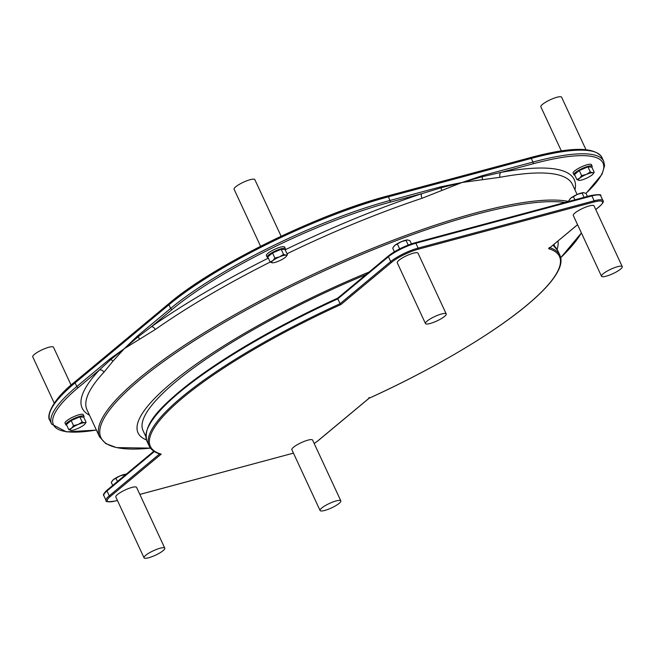 <?xml version="1.0" encoding="UTF-8"?>
<svg xmlns="http://www.w3.org/2000/svg" width="655" height="655" viewBox="0 0 655 655"><rect width="100%" height="100%" fill="white"/><g stroke="black" fill="none" stroke-linecap="round" stroke-linejoin="round"><path stroke-width="0.98" d="M320.074 510.499L291.86 449.715A11.438 2.456 -24.9 0 1 301.202 442.674A11.438 2.456 -24.9 0 1 312.607 440.086L340.821 500.87A11.438 2.456 155.1 0 0 329.416 503.458A11.438 2.456 155.1 0 0 320.074 510.499A11.438 2.456 155.1 0 0 324.724 510.45A11.438 2.456 155.1 0 0 335.851 505.627A11.438 2.456 155.1 0 0 340.821 500.87M144.034 557.798L115.82 497.014A11.438 2.456 -24.9 0 1 125.154 489.973A11.438 2.456 -24.9 0 1 136.567 487.385L164.782 548.169A11.438 2.456 155.1 0 0 153.368 550.757A11.438 2.456 155.1 0 0 144.034 557.798A11.438 2.456 155.1 0 0 148.685 557.749A11.438 2.456 155.1 0 0 159.812 552.926A11.438 2.456 155.1 0 0 164.782 548.169M425.463 323.554L397.249 262.77A11.438 2.456 -24.9 0 1 406.583 255.728A11.438 2.456 -24.9 0 1 417.996 253.141L446.211 313.925A11.438 2.456 155.1 0 0 434.797 316.512A11.438 2.456 155.1 0 0 425.463 323.554A11.438 2.456 155.1 0 0 430.114 323.496A11.438 2.456 155.1 0 0 441.241 318.674A11.438 2.456 155.1 0 0 446.211 313.925M601.503 276.254L573.289 215.47A11.438 2.456 -24.9 0 1 582.631 208.429A11.438 2.456 -24.9 0 1 594.036 205.842L622.25 266.626A11.438 2.456 155.1 0 0 610.845 269.213A11.438 2.456 155.1 0 0 601.503 276.254A11.438 2.456 155.1 0 0 606.153 276.197A11.438 2.456 155.1 0 0 617.28 271.375A11.438 2.456 155.1 0 0 622.25 266.626M337.734 298.131A225.516 48.454 155.1 0 0 147.67 428.468M337.8 298.074C281.38 324.029 234.285 350.744 196.516 378.23C163.013 403.873 142.127 423.425 146.908 441.093A226.434 48.65 -24.9 0 1 337.8 298.868L337.898 298.058M337.759 298.107L388.538 255.835A0.917 0.696 -129.8 0 0 388.431 256.727L337.8 298.868L340.06 303.732A226.434 48.65 155.1 0 0 149.168 445.957C151.01 449.788 154.776 452.531 160.459 454.177M577.563 224.673L548.669 248.72L577.587 224.722M369.043 397.503L368.945 398.314A225.516 48.454 -24.9 0 0 548.669 248.72L549.217 247.533M117.401 500.428L115.779 500.862A20.813 4.47 -24.9 0 1 110.327 496.465L161.187 454.136L159.886 453.702M161.187 454.136A225.516 48.454 -24.9 0 1 340.903 304.542L340.06 303.732L390.683 261.591A0.917 0.696 50.2 0 0 391.755 262.213A20.813 4.47 -24.9 0 1 418.029 249.285L594.069 201.986A20.813 4.47 -24.9 0 1 599.521 206.391L595.747 209.534M587.42 196.451L586.037 193.454L583.703 192.652A8.237 1.768 -24.9 0 0 577.505 194.347L570.8 198.154L568.728 200.79L569.007 201.396M583.785 192.66L577.505 194.347A8.237 1.768 -24.9 0 0 570.8 198.154A8.237 1.768 -24.9 0 0 569.891 199.063L569.662 199.357M574.869 199.816L573.485 196.827M584.08 197.343L582.139 193.168M393.77 246.468A8.237 1.768 -24.9 0 1 393.851 246.362A8.237 1.768 -24.9 0 1 394.76 245.453A8.237 1.768 -24.9 0 1 401.466 241.646A8.237 1.768 -24.9 0 1 407.656 239.951L401.466 241.646L394.76 245.453L392.689 248.089L394.4 251.782M399.648 248.884L397.446 244.127M408.221 245.044L406.092 240.467M411.438 243.873L409.989 240.753L407.738 239.959M112.341 480.721A8.237 1.768 -24.9 0 1 112.423 480.614A8.237 1.768 -24.9 0 1 113.331 479.706A8.237 1.768 -24.9 0 1 120.037 475.89A8.237 1.768 -24.9 0 1 126.194 474.195M124.925 475.26L124.663 474.711L120.037 475.89L113.331 479.706L111.26 482.334L112.701 485.437M117.45 481.474L116.017 478.379M126.309 474.204L124.663 474.711M579.225 180.395L579.143 180.387A8.237 1.768 155.1 0 0 579.225 180.395L579.225 180.395A8.237 1.768 155.1 0 0 585.414 178.7A8.237 1.768 155.1 0 0 592.12 174.893A8.237 1.768 155.1 0 0 593.037 173.984A8.237 1.768 155.1 0 0 592.554 172.764L594.2 172.257L593.111 173.878M586.274 174.451L590.302 171.97L592.554 172.764A8.237 1.768 155.1 0 0 586.274 174.451A8.237 1.768 155.1 0 0 579.569 178.266L581.648 175.63L586.274 174.451M576.891 179.593L579.569 178.266A8.237 1.768 155.1 0 0 579.143 180.387L576.891 179.593L574.525 174.492L579.282 170.529L581.648 175.63M579.282 170.529L587.928 166.861L590.302 171.97M587.928 166.861L591.825 167.156L594.2 172.257M576.326 172.994A7.59 1.629 -24.9 0 1 578.774 170.947M579.937 170.251A7.59 1.629 -24.9 0 1 586.798 167.344M66.72 425.169A10.062 2.162 -24.9 0 1 65.787 424.751A10.062 2.162 -24.9 0 1 73.999 418.553A10.062 2.162 -24.9 0 1 84.037 416.277A10.062 2.162 -24.9 0 1 83.758 417.26M65.787 424.751L65.033 423.13A10.062 2.162 -24.9 0 1 73.245 416.932A10.062 2.162 -24.9 0 1 83.291 414.656L84.037 416.277M68.21 423.007A7.59 1.629 -24.9 0 1 70.658 420.96M71.821 420.264A7.59 1.629 -24.9 0 1 78.69 417.358M268.067 257.579A10.062 2.162 -24.9 0 1 267.134 257.161A10.062 2.162 -24.9 0 1 275.346 250.963A10.062 2.162 -24.9 0 1 285.392 248.687A10.062 2.162 -24.9 0 1 285.105 249.67M267.134 257.161L266.38 255.54A10.062 2.162 -24.9 0 1 274.601 249.342A10.062 2.162 -24.9 0 1 284.638 247.066L285.392 248.687M269.557 255.409A7.59 1.629 -24.9 0 1 272.005 253.37M273.168 252.674A7.59 1.629 -24.9 0 1 280.037 249.768M574.836 175.155A10.062 2.162 -24.9 0 1 573.895 174.738A10.062 2.162 -24.9 0 1 582.115 168.54A10.062 2.162 -24.9 0 1 592.153 166.264A10.062 2.162 -24.9 0 1 591.874 167.246M573.895 174.738L573.141 173.117A10.062 2.162 -24.9 0 1 581.362 166.919A10.062 2.162 -24.9 0 1 591.399 164.642L592.153 166.264M561.343 150.953L540.866 106.83A11.438 2.456 -24.9 0 1 550.2 99.789A11.438 2.456 -24.9 0 1 561.605 97.202L585.963 149.676M260.575 246.288L234.097 189.254A11.438 2.456 -24.9 0 1 243.439 182.205A11.438 2.456 -24.9 0 1 254.844 179.626L281.126 236.242M54.218 403.095L32.75 356.844A11.438 2.456 -24.9 0 1 42.092 349.803A11.438 2.456 -24.9 0 1 53.497 347.215L71.092 385.115M145.828 436.59L143.036 430.572A225.516 48.454 -24.9 0 1 365.973 274.625M557.97 241.048A231.01 49.633 -24.9 0 1 557.086 249.301M146.442 439.914A231.01 49.633 -24.9 0 1 369.076 272.038M268.313 258.111A271.26 58.279 155.1 0 0 151.346 326.747L137.927 336.948L124.286 348.673L155.235 329.539A267.6 57.493 -24.9 0 1 270.196 262.049M568.704 201.478A267.6 57.493 155.1 0 0 476.144 212.793A267.6 57.493 155.1 0 0 138.361 378.999A267.6 57.493 155.1 0 0 99.56 436.877L86.992 409.801A267.6 57.493 -24.9 0 1 103.916 372.261L112.799 361.347L124.286 348.673L110.851 359.48L99.323 370.05A271.26 58.279 155.1 0 0 89.506 415.213M287.005 253.755A267.6 57.493 -24.9 0 1 421.992 198.285A3.66 1.67 71.6 0 1 421.746 193.692A271.26 58.279 155.1 0 0 285.162 249.801M530.018 157.765A1.375 0.843 75 0 1 530.231 157.659L387.302 196.058A1.375 0.843 75 0 0 387.097 196.164A172.453 37.048 155.1 0 0 169.416 303.273A1.375 1.04 50.2 0 0 168.933 304.772L170.627 308.423A1.375 1.04 50.2 0 0 172.24 309.356L151.346 326.747A3.66 2.292 -125.1 0 1 155.235 329.539M574.959 189.868A271.26 58.279 155.1 0 0 501.009 172.396L482.326 176.703L462.07 182.475L500.183 177.276A267.6 57.493 -24.9 0 1 572.445 184.456L577.12 194.51M421.992 198.285L462.07 182.475L441.077 187.78L421.746 193.692L389.921 202.248A172.453 37.048 -24.9 0 0 172.24 309.356M585.996 193.438L602.027 174.296L604.59 165.633L603.689 161.236A173.829 37.351 155.1 0 0 532.965 162.055A1.375 0.843 75 0 1 532.842 163.848L501.009 172.396A3.66 2.743 -100.5 0 0 500.183 177.276M103.916 372.261A3.66 3.16 43 0 0 99.323 370.05L78.428 387.441A172.453 37.048 -24.9 0 0 96.375 430.008M112.799 361.347A3.66 2.89 -142.3 0 0 110.851 359.48A1.375 1.04 -129.8 0 1 110.187 358.727L76.815 386.499A173.829 37.351 155.1 0 0 51.614 424.096L49.919 420.453A173.829 37.351 -24.9 0 1 75.129 382.856L168.933 304.772A173.829 37.351 -24.9 0 1 388.349 196.811L531.27 158.412A173.829 37.351 -24.9 0 1 601.994 157.593L603.689 161.236M601.994 157.593C594.986 146.622 571.062 146.638 530.231 157.659A1.375 0.843 75 0 1 531.27 158.412L532.965 162.055L482.129 175.72A1.375 0.843 75 0 1 482.326 176.703A3.66 2.415 84.9 0 0 482.596 179.388M441.896 190.327A3.66 2.03 -114 0 1 441.077 187.78A1.375 0.843 -105 0 0 440.872 186.798L390.036 200.463A1.375 0.843 75 0 1 389.921 202.248M75.603 381.357A1.375 1.04 50.2 0 0 75.292 381.521L169.105 303.437C213.595 265.39 318.043 214.005 387.302 196.058A1.375 0.843 75 0 1 388.349 196.811L390.036 200.463A173.829 37.351 155.1 0 0 170.627 308.423L137.263 336.195A1.375 1.04 50.2 0 0 137.927 336.948A3.66 2.612 61.2 0 1 139.507 339.11M84.012 424.907A8.237 1.768 155.1 0 0 84.921 423.998A8.237 1.768 155.1 0 0 84.438 422.778A8.237 1.768 155.1 0 0 78.166 424.465A8.237 1.768 155.1 0 0 71.46 428.28A8.237 1.768 155.1 0 0 71.027 430.4A8.237 1.768 155.1 0 0 71.108 430.409A8.237 1.768 155.1 0 0 77.306 428.714A8.237 1.768 155.1 0 0 84.012 424.907M71.108 430.409L68.775 429.606L71.46 428.28L73.532 425.644L78.166 424.465L82.186 421.984L84.438 422.778L86.083 422.27L85.003 423.891M86.083 422.27L83.717 417.169L79.82 416.875L71.166 420.543L66.409 424.505L68.775 429.606M79.82 416.875L82.186 421.984M71.166 420.543L73.532 425.644M285.359 257.317A8.237 1.768 155.1 0 0 286.268 256.408A8.237 1.768 155.1 0 0 285.785 255.188A8.237 1.768 155.1 0 0 279.513 256.875A8.237 1.768 155.1 0 0 272.808 260.682A8.237 1.768 155.1 0 0 272.374 262.811A8.237 1.768 155.1 0 0 272.464 262.819A8.237 1.768 155.1 0 0 278.653 261.124A8.237 1.768 155.1 0 0 285.359 257.317M272.464 262.819L270.13 262.016L272.808 260.682L274.879 258.054L279.513 256.875L283.533 254.386L285.785 255.188L287.43 254.68L286.35 256.302M287.43 254.68L285.064 249.58L281.167 249.285L272.513 252.953L267.756 256.907L270.13 262.016M281.167 249.285L283.533 254.386M272.513 252.953L274.879 258.054M415.024 242.8A20.813 4.47 155.1 0 0 388.751 255.728A0.917 0.696 -129.8 0 0 388.538 255.835C395.923 250.226 404.798 245.862 415.164 242.735A0.917 0.565 -105 0 0 415.024 242.8M599.882 206.088A0.917 0.696 -129.8 0 1 599.734 206.284C602.993 203.148 604.082 201.281 602.993 200.692A21.73 4.667 155.1 0 0 594.15 200.798L418.111 248.098A21.73 4.667 155.1 0 0 390.683 261.591L388.431 256.727A21.73 4.667 -24.9 0 1 415.851 243.234L591.899 195.935A0.917 0.565 -105 0 0 591.064 195.509L415.319 242.727M293.432 453.104A20.813 4.47 -24.9 0 1 291.819 453.563L139.826 494.402M368.945 398.314L318.093 440.643A20.813 4.47 -24.9 0 1 314.179 443.476M340.903 304.542L391.755 262.213M153.827 451.205L107.109 490.087C103.85 493.223 102.761 495.09 103.85 495.679A21.73 4.667 -24.9 0 1 107.002 490.98A0.917 0.696 -129.8 0 1 107.322 489.981M159.624 453.915L109.254 495.835L107.002 490.98L154.367 451.549M552.91 245.257A226.434 48.65 -24.9 0 1 557.675 250.415L553.017 245.166M418.029 249.285A0.917 0.565 75 0 0 418.111 248.098L415.851 243.234A0.917 0.565 -105 0 0 415.164 242.735L591.203 195.436C598.539 194.281 601.716 194.412 600.733 195.829L602.993 200.692M594.069 201.986A0.917 0.565 75 0 0 594.15 200.798L591.899 195.935A21.73 4.667 -24.9 0 1 600.733 195.829M110.327 496.465A0.917 0.696 50.2 0 1 109.254 495.835A21.73 4.667 155.1 0 0 106.11 500.535L103.85 495.679M595.772 209.584L599.734 206.284A0.917 0.696 -129.8 0 1 599.521 206.391M318.445 440.348A0.917 0.696 -129.8 0 1 318.305 440.537L369.06 398.281C434.322 368.626 496.302 331.766 530.239 302.397C544.1 290.493 553.336 280.103 557.962 271.227C561.22 264.972 561.884 259.65 559.935 255.278A226.434 48.65 155.1 0 0 549.913 247.746M314.195 443.5L318.305 440.537A0.917 0.696 -129.8 0 1 318.093 440.643M532.842 163.848A172.453 37.048 -24.9 0 1 585.906 193.389M49.919 420.453C45.834 416.195 52.809 398.936 75.292 381.521A1.375 1.04 50.2 0 0 75.129 382.856L76.815 386.499A1.375 1.04 50.2 0 0 78.428 387.441M137.263 336.195L124.286 348.673L110.187 358.727M482.129 175.72L462.07 182.475L440.872 186.798M99.56 436.877L105.774 443.591L116.516 447.602L150.478 448.118A266.659 57.288 -24.9 0 1 139.621 379.957A266.659 57.288 -24.9 0 1 476.201 214.349A266.659 57.288 -24.9 0 1 565.011 202.469M581.362 232.869A266.659 57.288 -24.9 0 1 560.737 257.677M146.908 441.093L149.168 445.957M117.417 500.461L115.64 500.936C108.304 502.09 105.127 501.959 106.11 500.535M139.834 494.435L293.448 453.129M557.675 250.415L559.935 255.278M553.893 244.438L554.941 246.681M96.408 430.081L66.425 431.882L51.614 424.096M581.403 232.951L560.745 257.677"/></g></svg>

